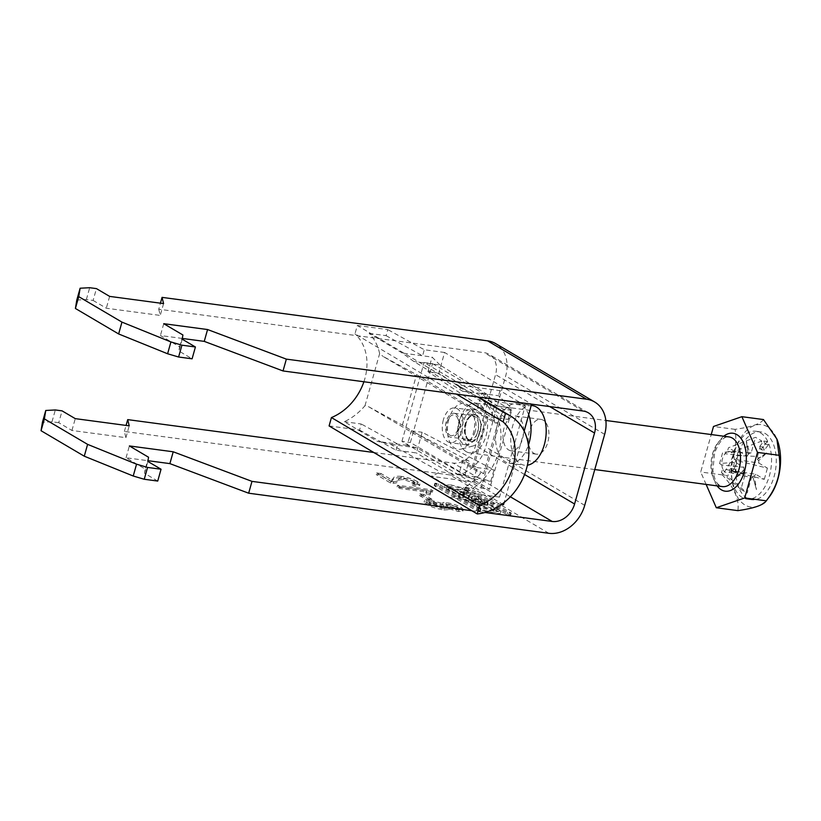 <?xml version="1.0" encoding="UTF-8"?>
<svg xmlns="http://www.w3.org/2000/svg" width="821" height="821" viewBox="0 0 821 821"><rect width="100%" height="100%" fill="white"/><g stroke="black" fill="none" stroke-linecap="round" stroke-linejoin="round"><path stroke-width="0.62" stroke-dasharray="4.11 3.08" d="M449.775 487.161L461.351 490.096L470.084 495.361L464.624 495.915L453.059 492.98L444.315 487.725L449.775 487.161M450.442 484.8L462.018 487.736L470.751 492.99L465.291 493.554L453.726 490.619L444.982 485.355L450.442 484.8M462.798 492.077L454.885 490.127L448.943 486.648L452.946 486.268L460.858 488.218L466.79 491.707L462.798 492.077M462.131 494.447L454.218 492.497L448.287 489.008L452.279 488.639L460.191 490.589L466.123 494.068L462.131 494.447M492.518 512.366L496.51 511.996L490.578 508.507L482.666 506.557L478.674 506.926L484.606 510.416L492.518 512.366M493.185 509.995L497.177 509.625L491.245 506.136L483.323 504.186L479.331 504.566L485.273 508.045L493.185 509.995M480.829 502.719L475.369 503.273L484.113 508.538L495.679 511.473L501.138 510.919L492.395 505.654L480.829 502.719M480.162 505.079L474.702 505.644L483.446 510.908L495.012 513.833L500.471 513.279L491.738 508.014L480.162 505.079M528.734 414.974A30.069 17.436 -82.4 0 0 521.284 405.01A30.069 17.436 -82.4 0 0 517.281 403.593A30.069 17.436 -82.4 0 0 496.623 427.536A30.069 17.436 -82.4 0 0 505.326 461.792A30.069 17.436 -82.4 0 0 509.318 463.198A30.069 17.436 -82.4 0 0 528.396 445.156M532.449 405.625A30.069 17.436 -82.4 0 0 511.791 429.557A30.069 17.436 -82.4 0 0 520.493 463.814A30.069 17.436 -82.4 0 0 524.496 465.22A30.069 17.436 -82.4 0 0 527.39 465.199M533.937 453.336A17.539 10.17 -82.4 0 0 536.267 454.157A17.539 10.17 -82.4 0 0 548.325 440.2A17.539 10.17 -82.4 0 0 543.245 420.208A17.539 10.17 -82.4 0 0 540.916 419.387A17.539 10.17 -82.4 0 0 528.857 433.355A17.539 10.17 -82.4 0 0 533.937 453.336M508.651 449.959A17.539 10.17 -82.4 0 0 510.98 450.78A17.539 10.17 -82.4 0 0 523.028 436.823A17.539 10.17 -82.4 0 0 517.959 416.832A17.539 10.17 -82.4 0 0 515.619 416.011A17.539 10.17 -82.4 0 0 503.571 429.978A17.539 10.17 -82.4 0 0 508.651 449.959M464.758 489.85L468.134 490.301L510.57 515.414L507.009 514.757L464.758 489.85L465.784 487.222L465.117 489.593M419.418 495.484L427.587 500.307L431.487 500.831L423.308 496.007L419.418 495.484L419.859 493.903L428.039 498.727L427.587 500.307M391.278 481.455L380.523 475.113L376.192 474.538L390.58 483.015L393.28 483.241C396.163 483.138 397.682 482.574 397.826 481.537C397.785 480.172 399.735 479.536 403.665 479.618L413.137 482.707L414.636 484.154L411.249 484.359L414.502 486.083L419.541 485.622L416.965 483.189C412.758 480.778 407.401 479.033 400.884 477.955C395.732 477.576 393.156 478.161 393.156 479.71L391.278 481.455L391.72 479.875L380.965 473.532L380.523 475.113M548.859 533.291L449.877 474.918L124.382 431.456L125.89 437.675L71.94 430.471L58.743 422.692L62.068 410.859M157.724 481.065L144.527 473.276L145.225 469.068L126.054 457.769L147.975 460.694M58.743 422.692L52 421.789L42.435 422.302M430.779 491.338L397.066 486.843L399.878 488.505L426.161 492.015L425.75 492.579L426.602 490.435L426.263 494.345L430.245 494.868L430.06 493.708L432.595 492.415L430.779 491.338L431.23 489.768L397.508 485.262L397.066 486.843M443.935 509.954L448.923 509.625L448.317 508.63L458.375 511.493L462.89 511.073L460.704 508.989C456.804 506.773 451.858 505.161 445.854 504.166C442.663 503.786 441.544 504.135 442.509 505.202L429.722 501.621L424.139 502.103L426.52 504.412C431.189 506.998 436.998 508.846 443.935 509.954L444.377 508.373L449.364 508.045L448.769 507.05L448.317 508.63M448.769 507.05L458.816 509.913L463.342 509.492L461.156 507.409C457.246 505.192 452.299 503.591 446.296 502.585C443.104 502.206 441.996 502.555 442.95 503.622L442.509 505.202L442.95 503.622L430.163 500.04L429.722 501.621M480.028 511.155L437.788 486.248L434.412 485.796L476.662 510.703L480.223 511.36L480.696 508.784L438.455 483.877L436.751 483.343L436.084 485.714M468.206 497.659A5.614 1.088 -164.3 0 1 468.186 497.464A5.614 1.088 -164.3 0 1 472.188 497.516A5.614 1.088 -164.3 0 1 478.13 499.589L487.53 505.274L471.1 503.283L459.278 497.054A6.578 1.273 -164.3 0 1 458.251 495.987A6.578 1.273 -164.3 0 1 461.802 495.822A6.578 1.273 -164.3 0 1 468.206 497.659L468.873 495.289A5.614 1.088 -164.3 0 1 468.853 495.094A5.614 1.088 -164.3 0 1 472.855 495.145A5.614 1.088 -164.3 0 1 478.787 497.218L487.879 502.585L487.212 504.946M449.877 474.918A33.404 26.426 120.5 0 0 485.724 446.973L505.674 375.987A33.404 26.426 -59.5 0 0 495.668 343.609M471.808 510.724L484.995 512.489M124.382 431.456L126.075 425.422M373.771 452.484L453.202 463.085A20.874 16.523 120.5 0 0 475.605 445.618L495.556 374.643A20.874 16.523 -59.5 0 0 489.306 354.405A20.874 16.523 -59.5 0 0 484.246 352.671L158.74 309.209L160.434 303.175M76.794 300.055L86.369 299.542L93.112 300.445L96.437 288.612M86.369 299.542L89.694 287.709M52 421.789L55.325 409.956M93.112 300.445L106.309 308.224L160.259 315.428L158.74 309.209M182.344 338.447L160.413 335.522L179.583 346.821L178.896 351.029L192.093 358.808M163.738 323.69L160.413 335.522M179.583 346.821L182.909 334.989M182.221 339.196L178.896 351.029M109.634 296.391L106.309 308.224M163.584 303.596L160.259 315.428M126.054 457.769L129.379 445.936M148.55 457.235L145.225 469.068M144.527 473.276L147.852 461.443M125.89 437.675L129.215 425.842M71.94 430.471L75.265 418.638M380.965 473.532L376.644 472.958L376.192 474.538M376.644 472.958L391.022 481.434L390.58 483.015M391.022 481.434L393.721 481.66L393.28 483.241M393.721 481.66C396.605 481.568 398.123 480.993 398.267 479.957L397.826 481.537M398.267 479.957C398.226 478.592 400.176 477.955 404.106 478.038L403.665 479.618M404.106 478.038L413.579 481.137L413.137 482.707M413.579 481.137L415.077 482.574L411.69 482.779L411.249 484.359M411.69 482.779L414.944 484.503L414.502 486.083M414.944 484.503L419.983 484.041L417.407 481.619L416.965 483.189M417.407 481.619C413.209 479.207 407.842 477.463 401.336 476.385L400.884 477.955M401.336 476.385C396.174 476.006 393.598 476.58 393.598 478.13L393.156 479.71M393.598 478.13L391.72 479.875M397.508 485.262L400.33 486.925L399.878 488.505M400.33 486.925L426.602 490.435L426.263 494.345M426.704 492.764L430.686 493.298L430.245 494.868M430.686 493.298L430.502 492.138L433.036 490.835L432.595 492.415M433.036 490.835L431.23 489.768M428.039 498.727L431.928 499.25L431.487 500.831M431.928 499.25L423.749 494.427L423.308 496.007M423.749 494.427L419.859 493.903M458.816 509.913L458.375 511.493M461.156 507.409L460.704 508.989M446.296 502.585L445.854 504.166M430.163 500.04L424.58 500.523L426.961 502.832L426.52 504.412M426.961 502.832C431.63 505.428 437.439 507.275 444.377 508.373M433.047 501.713L443.884 505.12L445.29 506.475L441.636 506.721L430.83 503.335L429.383 501.959L433.047 501.713L432.595 503.294L443.443 506.701L444.849 508.055L441.195 508.302L430.389 504.915L428.942 503.53L432.595 503.294M449.005 504.227L457.225 506.875L458.446 508.035L455.973 508.25L447.691 505.582L446.45 504.422L449.005 504.227L448.564 505.808L456.784 508.445L458.005 509.615L455.532 509.831L447.25 507.162L446.008 506.003L448.564 505.808M457.225 506.875L456.784 508.445M455.973 508.25L455.532 509.831M447.691 505.582L447.25 507.162M443.884 505.12L443.443 506.701M441.636 506.721L441.195 508.302M430.83 503.335L430.389 504.915M480.696 508.784L477.319 508.343L435.079 483.425L436.751 483.343M465.784 487.222L468.801 487.931L511.237 513.053L507.665 512.386L465.425 487.479M482.471 503.612L476.006 499.804A2.709 0.523 15.7 0 0 473.142 498.799A2.709 0.523 15.7 0 0 471.203 498.778A2.709 0.523 15.7 0 0 471.623 499.219L478.089 503.027L482.471 503.612L483.138 501.241L476.673 497.434A2.709 0.523 15.7 0 0 473.799 496.428A2.709 0.523 15.7 0 0 471.87 496.407A2.709 0.523 15.7 0 0 472.291 496.849L478.756 500.656L483.138 501.241M478.756 500.656L478.089 503.027M463.188 497.885A3.192 0.616 -164.3 0 1 462.685 497.362A3.192 0.616 -164.3 0 1 464.963 497.393A3.192 0.616 -164.3 0 1 468.339 498.573L475.256 502.647L470.094 501.959L463.188 497.885L463.855 495.515A3.192 0.616 -164.3 0 1 463.352 495.001A3.192 0.616 -164.3 0 1 465.63 495.022A3.192 0.616 -164.3 0 1 469.007 496.202L475.923 500.287L475.256 502.647M475.923 500.287L470.761 499.589L470.094 501.959M487.879 502.585L471.767 500.913L459.945 494.694A6.578 1.273 -164.3 0 1 458.918 493.616A6.578 1.273 -164.3 0 1 462.469 493.462A6.578 1.273 -164.3 0 1 468.873 495.289M470.761 499.589L463.855 495.515M734.692 469.15A2.083 1.211 97.6 0 1 735.298 471.531A2.083 1.211 97.6 0 1 733.861 473.194A2.083 1.211 97.6 0 1 733.584 473.091A2.083 1.211 97.6 0 1 732.979 470.72A2.083 1.211 97.6 0 1 734.415 469.058A2.083 1.211 97.6 0 1 734.692 469.15M731.326 468.699A2.083 1.211 97.6 0 1 731.932 471.08A2.083 1.211 97.6 0 1 730.495 472.742A2.083 1.211 97.6 0 1 730.218 472.65A2.083 1.211 97.6 0 1 729.612 470.269A2.083 1.211 97.6 0 1 731.049 468.606A2.083 1.211 97.6 0 1 731.326 468.699M449.836 435.151A10.437 6.055 -82.4 0 0 455.912 433.129A10.437 6.055 -82.4 0 0 457.851 418.597A10.437 6.055 -82.4 0 0 455.378 415.436A10.437 6.055 -82.4 0 0 447.106 422.056A10.437 6.055 -82.4 0 0 449.836 435.151M455.819 413.856A12.11 7.02 -82.4 0 0 454.208 413.291A12.11 7.02 -82.4 0 0 445.895 422.928A12.11 7.02 -82.4 0 0 449.395 436.731A12.11 7.02 -82.4 0 0 451.006 437.295A12.11 7.02 -82.4 0 0 459.329 427.659A12.11 7.02 -82.4 0 0 455.819 413.856M466.184 451.653A25.051 14.532 97.6 0 1 458.939 423.102A25.051 14.532 97.6 0 1 476.159 403.162A25.051 14.532 97.6 0 1 479.495 404.332A25.051 14.532 97.6 0 1 486.74 432.883A25.051 14.532 97.6 0 1 469.52 452.833A25.051 14.532 97.6 0 1 466.184 451.653M769.205 497.003A41.532 24.086 97.6 0 1 745.047 505.038A41.532 24.086 97.6 0 1 734.2 452.915A41.532 24.086 97.6 0 1 767.101 426.592A41.532 24.086 97.6 0 1 776.871 439.03M763.479 419.562C760.893 423.708 751.431 426.971 735.082 429.352C737.617 445.454 733.348 460.632 722.285 474.887C734.241 487.612 739.434 499.517 737.884 510.631M761.796 441L734.713 451.458L733.574 455.511L757.465 456.414L761.796 441L755.546 437.316L728.463 447.773L727.324 451.827A10.694 6.199 97.6 0 1 730.926 451.981A10.694 6.199 97.6 0 1 733.574 455.511A10.694 6.199 97.6 0 1 734.354 459.247A10.694 6.199 97.6 0 1 731.203 470.443A10.694 6.199 97.6 0 1 728.853 472.321A10.694 6.199 97.6 0 1 725.251 472.178A10.694 6.199 97.6 0 1 722.603 468.637L721.464 472.701L727.714 476.375L728.853 472.321L751.492 477.637L747.161 493.052L727.714 476.375M765.162 433.478A34.236 19.858 97.6 0 1 775.075 472.496A34.236 19.858 97.6 0 1 751.543 499.753A34.236 19.858 97.6 0 1 746.987 498.152A34.236 19.858 97.6 0 1 737.073 459.134A34.236 19.858 97.6 0 1 760.605 431.877A34.236 19.858 97.6 0 1 765.162 433.478M760.441 432.852A34.236 19.858 97.6 0 1 770.355 471.87A34.236 19.858 97.6 0 1 746.823 499.127A34.236 19.858 97.6 0 1 742.266 497.516A34.236 19.858 97.6 0 1 732.353 458.508A34.236 19.858 97.6 0 1 755.884 431.241A34.236 19.858 97.6 0 1 760.441 432.852M733.461 471.777L731.203 470.443L755.7 474.271L764.3 479.341L733.461 471.777L736.611 460.581L734.354 459.247L758.85 463.075L767.44 468.144L736.611 460.581M719.565 463.578L721.823 464.912L743.857 467.293L735.267 462.223L719.565 463.578L722.716 452.381L724.974 453.715A10.694 6.199 97.6 0 1 727.324 451.827L751.215 452.73L755.546 437.316M721.464 472.701L740.911 489.367L745.242 473.953L722.603 468.637A10.694 6.199 97.6 0 1 721.823 464.912A10.694 6.199 97.6 0 1 724.974 453.715L747.007 456.096L738.407 451.027L722.716 452.381M764.392 450.134L763.037 447.035L767.153 441.503L768.507 444.602L764.392 450.134L761.016 449.682L759.661 446.583L763.037 447.035M745.242 473.953A12.705 7.368 97.6 0 1 744.503 471.962L735.914 477.535L744.042 469.735A12.705 7.368 97.6 0 1 743.857 467.293M740.911 489.367L747.161 493.052M755.7 474.271A12.705 7.368 97.6 0 1 754.396 475.841L756.449 489.644L752.99 476.97A12.705 7.368 97.6 0 1 751.492 477.637M764.3 479.341L767.44 468.144M757.465 456.414A12.705 7.368 97.6 0 1 758.204 458.405L766.793 452.833L758.666 460.632A12.705 7.368 97.6 0 1 758.85 463.075M747.007 456.096A12.705 7.368 97.6 0 1 748.311 454.526L746.258 440.723L749.717 453.397A12.705 7.368 97.6 0 1 751.215 452.73M738.407 451.027L735.267 462.223M734.713 451.458L728.463 447.773M752.99 476.97L752.672 476.252L754.396 475.841M744.042 469.735L743.272 470.71L744.503 471.962M749.717 453.397L748.013 453.849L748.311 454.526M758.666 460.632L757.414 459.391L758.204 458.405M706.122 484.421L700.703 472.013L711.232 434.555M722.285 474.887L700.703 472.013M735.082 429.352L713.5 426.479M757.414 459.391L766.793 452.833M748.013 453.849L746.258 440.723M743.272 470.71L735.914 477.535M752.672 476.252L756.449 489.644M759.661 446.583L763.787 441.051L765.131 444.151L761.016 449.682M765.131 444.151L768.507 444.602M763.787 441.051L767.153 441.503M463.157 422.292A18.37 10.652 -82.4 0 0 472.917 446.039A18.37 10.652 -82.4 0 0 482.522 433.704A18.37 10.652 -82.4 0 0 477.648 410.603A18.37 10.652 -82.4 0 0 463.157 422.292M448.861 419.233A23.121 13.413 -82.4 0 0 461.135 449.128A23.121 13.413 -82.4 0 0 473.224 433.601A23.121 13.413 -82.4 0 0 467.098 404.527A23.121 13.413 -82.4 0 0 448.861 419.233M443.371 419.849A17.539 10.17 -82.4 0 0 450.288 442.673A17.539 10.17 -82.4 0 0 461.843 430.738A17.539 10.17 -82.4 0 0 454.926 407.914A17.539 10.17 -82.4 0 0 443.371 419.849M477.36 432.811A17.539 10.17 97.6 0 1 465.794 444.746A17.539 10.17 97.6 0 1 458.877 421.912A17.539 10.17 97.6 0 1 470.443 409.977A17.539 10.17 97.6 0 1 477.36 432.811M475.154 431.518A13.362 7.748 97.6 0 1 466.349 440.61A13.362 7.748 97.6 0 1 461.084 423.215A13.362 7.748 97.6 0 1 469.889 414.123A13.362 7.748 97.6 0 1 475.154 431.518M465.805 423.841A13.362 7.748 -82.4 0 0 471.069 441.236A13.362 7.748 -82.4 0 0 479.875 432.144A13.362 7.748 -82.4 0 0 474.61 414.749A13.362 7.748 -82.4 0 0 465.805 423.841M432.534 363.641L511.719 410.336L489.542 489.203L410.367 442.509L432.534 363.641L424.098 362.513L503.283 409.207L511.719 410.336M503.283 409.207L481.116 488.074L401.931 441.38L410.367 442.509M401.931 441.38L424.098 362.513M481.116 488.074L489.542 489.203M464.994 475.123L468.965 460.992L411.342 430.82L407.237 445.413L416.729 447.825L464.994 475.123L458.785 474.692L475.718 476.98L474.271 482.101L431.169 476.272L456.445 491.286A54.278 43.144 120.7 0 0 480.644 473.276L483.641 473.686L497.834 423.205L416.586 374.633L382.986 356.355L494.837 422.805A54.278 43.144 120.7 0 0 482.163 399.796L456.887 384.782A54.278 43.144 -59.3 0 1 462.757 391.309L413.815 361.466L402.28 353.04L369.163 333.367A54.278 43.144 -59.3 0 1 379.63 353.615L382.986 356.355M458.785 474.692L473.84 479.033L477.052 467.59L462.87 460.171L458.898 474.292L440.138 471.757A54.278 43.144 -59.3 0 1 431.169 476.272M407.237 445.413L377.444 441.38L390.539 444.284L440.138 471.757M416.729 447.825L390.539 444.284M462.757 391.309L481.619 393.454L494.458 405.677L491.245 417.119L477.535 407.975L481.506 393.844L487.602 394.675L440.005 365.017L413.815 361.466M440.005 365.017L432.072 357.073L402.28 353.04M484.903 397.908L477.586 396.923A54.278 43.144 -59.3 0 1 477.637 396.943L357.32 325.475L354.97 333.849L456.394 394.101M482.389 399.293A54.278 43.144 -59.3 0 1 497.7 455.08A54.278 43.144 -59.3 0 1 449.344 497.382L501.528 504.443M483.641 473.686L402.403 425.104L368.803 406.826L365.006 405.677A54.278 43.144 -59.3 0 1 344.327 421.707L377.444 441.38M368.803 406.826L480.644 473.276M363.898 381.755A50.112 39.829 120.7 0 0 354.97 333.849M329.088 425.935L359.557 430.06L361.261 423.995L344.327 421.707M369.163 333.367L386.086 335.666L387.789 329.601L357.32 325.475M365.006 405.677L379.63 353.615M494.837 422.805L497.834 423.205M474.271 482.101L499.548 497.116L525.266 405.636L482.163 399.796M499.548 497.116L456.445 491.286M472.311 466.954L486.504 416.473M473.666 467.139L487.859 416.658M402.403 425.104L416.586 374.633M524.188 431.148L504.145 502.462M481.619 393.454L498.552 395.743L511.38 407.975L508.168 419.408L438.794 373.134L444.602 352.486L531.567 404.148M444.602 352.486L424.293 349.736L387.789 329.601M359.557 430.06L396.05 450.195L416.37 452.935L422.168 432.287L493.985 469.879L490.763 481.322L475.718 476.98M503.509 504.71L416.37 452.935M396.05 450.195L397.754 444.13L361.261 423.995M525.266 405.636L499.989 390.622L456.887 384.782M499.989 390.622L498.552 395.743M386.086 335.666L422.589 355.791L424.293 349.736M487.602 394.675L483.631 408.796L427.967 371.667L438.794 373.134M427.967 371.667L432.072 357.073M411.342 430.82L422.168 432.287M491.245 417.119L508.168 419.408M477.535 407.975L483.631 408.796M494.458 405.677L511.38 407.975M462.87 460.171L468.965 460.992M477.052 467.59L493.985 469.879M473.84 479.033L490.763 481.322M604.656 434.36L505.674 375.987M584.706 505.346L485.724 446.973M510.354 496.787L453.202 463.085M583.218 411.044L484.246 352.671M549.69 406.559L495.556 374.643M524.557 474.487L475.605 445.618M438.455 483.877L437.788 486.248M435.438 483.169L434.771 485.539M435.079 483.425L434.412 485.796M477.319 508.343L476.662 510.703M479.023 508.876L478.356 511.237M480.336 509.051L479.669 511.411M507.665 512.386L507.009 514.757M509.369 512.92L508.702 515.29M510.683 513.104L510.015 515.465M511.042 512.838L510.375 515.208M468.801 487.931L468.134 490.301M467.098 487.397L466.431 489.768M476.673 497.434L476.006 499.804M472.291 496.849L471.623 499.219M469.007 496.202L468.339 498.573M459.945 494.694L459.278 497.054M469.068 500.071L468.401 502.431M471.767 500.913L471.1 503.283M487.315 502.996L486.648 505.356M478.787 497.218L478.13 499.589M476.498 414.985A13.783 7.994 97.6 0 1 480.1 432.277A13.783 7.994 97.6 0 1 469.181 441.01A13.783 7.994 97.6 0 1 465.579 423.718A13.783 7.994 97.6 0 1 476.498 414.985M468.278 439.256A12.11 7.02 -82.4 0 0 469.889 439.82A12.11 7.02 -82.4 0 0 478.212 430.173A12.11 7.02 -82.4 0 0 474.702 416.38A12.11 7.02 -82.4 0 0 473.091 415.816A12.11 7.02 -82.4 0 0 464.768 425.452A12.11 7.02 -82.4 0 0 468.278 439.256M719.073 485.427A25.051 14.532 -82.4 0 0 722.408 486.596L720.089 485.765C718.313 483.959 715.43 484.441 712.885 470.361L714.639 452.823C719.319 441.298 724.122 436.002 729.048 436.926A25.051 14.532 -82.4 0 0 711.828 456.876A25.051 14.532 -82.4 0 0 719.073 485.427M717.133 485.888A29.228 16.954 97.6 0 1 723.763 436.228M470.084 495.361L470.751 492.99M448.943 486.648L448.287 489.008M496.51 511.996L497.177 509.625M475.369 503.273L474.702 505.644M517.281 403.593L531.403 405.482M510.98 450.78L536.267 454.157M515.619 416.011L540.916 419.387M509.318 463.198L524.496 465.22M588.288 412.778L489.306 354.405M414.636 484.154L415.077 482.574M419.541 485.622L419.983 484.041M430.06 493.708L430.502 492.138M448.923 509.625L449.364 508.045M462.89 511.073L463.342 509.492M424.139 502.103L424.58 500.523M458.005 509.615L458.446 508.035M446.008 506.003L446.45 504.422M444.849 508.055L445.29 506.475M428.942 503.53L429.383 501.959M501.138 510.919L500.471 513.279M478.674 506.926L479.331 504.566M466.79 491.707L466.123 494.068M444.315 487.725L444.982 485.355M434.884 483.22L434.217 485.591M480.89 508.999L480.223 511.36M511.237 513.053L510.57 515.414M465.23 487.274L464.563 489.634M463.352 495.001L462.685 497.362M458.918 493.616L458.251 495.987M488.197 502.914L487.53 505.274M468.853 495.094L468.186 497.464M471.87 496.407L471.203 498.778M730.495 472.742L733.861 473.194M454.208 413.291L473.091 415.816C470.844 415.18 468.493 417.684 466.041 423.328L465.158 432.082C466.42 437.234 467.601 439.666 468.678 439.389L451.006 437.295M455.912 433.129L461.043 426.417L457.851 418.597M476.159 403.162L605.847 420.475M746.823 499.127L751.543 499.753M755.884 431.241L760.605 431.877M469.52 452.833L594.763 469.55M731.049 468.606L734.415 469.058M472.917 446.039L461.135 449.128M465.794 444.746L450.288 442.673M471.069 441.236L466.349 440.61M474.61 414.749L469.889 414.123M470.443 409.977L454.926 407.914M477.648 410.603L467.098 404.527"/><path stroke-width="1.23" d="M527.39 465.199A30.069 17.436 -82.4 0 0 545.596 438.855A30.069 17.436 -82.4 0 0 536.452 407.031A30.069 17.436 -82.4 0 0 532.449 405.625L531.403 405.482M147.975 460.694L169.885 463.619L248.66 493.205L548.859 533.291A33.404 26.426 120.5 0 0 584.706 505.346L604.656 434.36A33.404 26.426 -59.5 0 0 594.65 401.982L495.668 343.609A33.404 26.426 -59.5 0 0 487.571 340.838L162.065 297.376L160.434 303.175M126.075 425.422L127.707 419.623L129.215 425.842L75.265 418.638L62.068 410.859L55.325 409.956L45.76 410.469L42.435 422.302L41.05 430.717L84.276 456.199L133.228 476.016L144.239 479.259L157.724 481.065L161.049 469.232L147.852 461.443L148.55 457.235L129.379 445.936L173.21 451.786L251.985 481.373L471.808 510.724M181.923 345.179L195.419 346.985L192.093 358.808L178.598 357.012L181.923 345.179L170.922 341.936L121.96 322.119L78.734 296.638L80.119 288.222L89.694 287.709L96.437 288.612L109.634 296.391L163.584 303.596L162.065 297.376M144.239 479.259L147.564 467.426L161.049 469.232M484.995 512.489L552.184 521.458A20.874 16.523 120.5 0 0 574.587 503.991L594.537 433.006A20.874 16.523 -59.5 0 0 588.288 412.778A20.874 16.523 -59.5 0 0 583.218 411.044L283.029 370.959L286.355 359.126L586.553 399.211A33.404 26.426 -59.5 0 1 594.65 401.982M251.985 481.373L248.66 493.205M127.707 419.623L373.771 452.484M45.76 410.469L44.375 418.884L87.601 444.366L136.553 464.183L147.564 467.426M286.355 359.126L207.569 329.539L163.738 323.69L182.909 334.989L182.221 339.196L195.419 346.985M283.029 370.959L204.244 341.372L182.344 338.447M178.598 357.012L167.597 353.769L118.635 333.952L75.409 308.47L76.794 300.055L80.119 288.222M528.396 445.156A30.069 17.436 -82.4 0 0 528.734 414.974M207.569 329.539L204.244 341.372M167.597 353.769L170.922 341.936M118.635 333.952L121.96 322.119M75.409 308.47L78.734 296.638M169.885 463.619L173.21 451.786M136.553 464.183L133.228 476.016M87.601 444.366L84.276 456.199M44.375 418.884L41.05 430.717M776.871 439.03A41.532 24.086 97.6 0 1 776.933 439.173A41.532 24.086 97.6 0 1 769.205 497.003L766.28 500.831C777.343 486.576 781.602 471.387 779.078 455.296L776.861 438.989L763.479 419.562L741.897 416.678L757.496 452.412L744.698 497.947L716.302 507.747L706.122 484.421M716.302 507.747L737.884 510.631C754.068 508.302 763.53 505.038 766.28 500.831L744.698 497.947M711.232 434.555L713.5 426.479L741.897 416.678M779.078 455.296L757.496 452.412M505.469 413.486L477.617 396.943A54.278 43.144 -59.3 0 1 482.389 399.293L510.282 415.857A54.278 43.144 -59.3 0 1 525.584 471.654A54.278 43.144 -59.3 0 1 477.237 513.946L479.587 505.572A50.112 39.829 120.7 0 0 513.022 466.646A50.112 39.829 120.7 0 0 503.119 421.861L505.469 413.486A54.278 43.144 -59.3 0 1 510.282 415.857M479.587 505.572L331.438 417.561L329.088 425.935L477.237 513.946M331.438 417.561A50.112 39.829 120.7 0 0 363.898 381.755M456.394 394.101L503.119 421.861M504.145 502.462L503.509 504.71L501.528 504.443M531.567 404.148L524.188 431.148M531.751 404.25L484.903 397.908M552.184 521.458L510.354 496.787M586.553 399.211L487.571 340.838M594.537 433.006L549.69 406.559M574.587 503.991L524.557 474.487M594.763 469.55L722.408 486.596A25.051 14.532 -82.4 0 0 739.629 466.646A25.051 14.532 -82.4 0 0 732.383 438.106A25.051 14.532 -82.4 0 0 729.048 436.926L605.847 420.475M723.763 436.228A29.228 16.954 97.6 0 1 736.858 434.607A29.228 16.954 97.6 0 1 744.493 471.295A29.228 16.954 97.6 0 1 721.341 489.819A29.228 16.954 97.6 0 1 717.133 485.888"/></g></svg>
